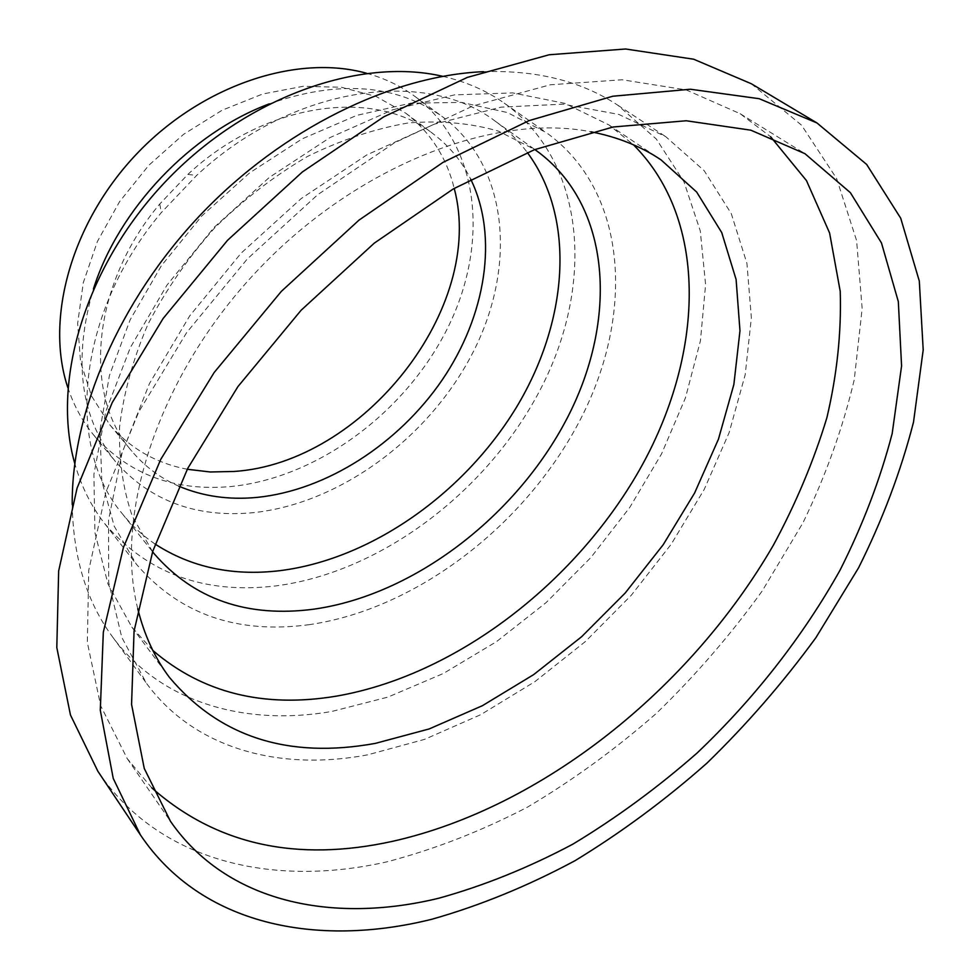<?xml version="1.0" encoding="UTF-8"?>
<svg xmlns="http://www.w3.org/2000/svg" width="980" height="980" viewBox="0 0 980 980"><rect width="100%" height="100%" fill="white"/><g stroke="black" fill="none" stroke-linecap="round" stroke-linejoin="round"><path stroke-width="0.73" stroke-dasharray="4.9 3.68" d="M751.317 83.741L801.542 125.183L836.614 178.507L856.606 240.602L862.155 308.529L854.254 379.677C842.874 427.917 825.785 475.619 802.988 522.769L762.17 591.026C730.676 634.734 695.457 675.465 656.527 713.22C615.869 748.892 572.871 780.178 527.534 807.104C481.278 831.163 434.348 849.415 386.745 861.886C272.71 887.733 158.662 861.824 97.902 771.321M151.814 787.883L127.241 758.63L100.72 705.87L87.343 642.476L88.727 570.397L105.84 492.352L138.805 411.784L186.617 332.649L247.266 259.002L317.728 194.689L394.34 142.896L473.12 105.877L550.184 84.807L622.104 79.76L686.098 89.891L740.133 113.692L770.611 136.735M137.751 608.752C113.668 513.116 159.201 373.797 258.377 269.549C357.43 165.204 494.251 112.639 590.989 131.81M152.856 650.487L131.847 627.114L107.984 584.056L94.913 532.557L93.896 474.369L105.681 411.808L130.279 347.704L166.931 285.18L214.057 227.434L269.316 177.429L329.893 137.641L392.662 109.809L454.549 94.864L512.712 92.916L564.811 103.353L609.033 124.987L633.448 144.783M152.611 551.74L132.361 516.325C122.953 489.192 118.703 459.338 119.585 426.753C123.627 393.139 133.072 359.011 147.919 324.356C165.73 290.141 187.964 257.997 214.596 227.948C243.248 199.822 274.216 175.984 307.487 156.457C341.334 139.858 374.948 128.686 408.305 122.941C440.792 120.393 470.829 123.125 498.404 131.136L534.811 149.56M155.171 544.108C142.762 535.729 131.798 525.574 122.255 513.667C65.084 446.549 76.685 312.988 161.235 212.697L196.649 175.432C292.506 85.885 425.296 67.498 495.243 121.189C507.628 130.107 518.31 140.544 527.326 152.5M178.899 486.215C160.585 478.265 144.967 466.652 132.031 451.376C82.602 395.92 91.017 285.474 159.789 203.975L187.854 174.44C265.752 101.602 375.622 87.575 433.528 134.113C449.44 146.253 461.837 161.271 470.706 179.156M187.278 469.273C155.942 463.209 130.107 448.375 109.772 424.781L91.52 395.969L80.544 361.755L77.653 323.449L83.276 282.73L97.412 241.46L119.572 201.672L148.74 165.363L183.505 134.383L222.117 110.238L262.615 94.019L303.004 86.326L341.395 87.257L376.124 96.481L405.83 113.239C430.428 132.349 446.562 157.388 454.218 188.381M366.606 73.279C384.736 78.302 400.881 86.044 415.03 96.493C480.494 145.579 489.559 244.13 447.529 328.239C405.487 412.58 317.263 478.166 230.447 486.582C173.962 491.433 128.319 474.173 93.504 434.814C82.357 421.216 73.806 405.487 67.853 387.639M269.206 103.88C338.688 79.65 396.606 84.047 442.96 117.098C508.583 166.343 516.754 265.825 473.671 351.036C430.551 436.468 341.138 503.365 253.465 512.663C196.429 518.089 150.442 501.086 115.517 461.666C80.152 417.051 72.802 359.44 93.468 288.818M442.666 76.305C465.855 81.634 486.374 90.564 504.222 103.108C585.648 161.492 594.456 282.399 542.308 385.679C490.049 489.314 382.776 571.842 276.397 585.844C204.894 594.529 147.649 573.766 104.664 523.565C91.226 506.366 81.254 486.337 74.762 463.454M309.594 624.615C237.16 634.452 179.377 614.276 136.245 564.063L114.244 526.248L101.797 481.082L99.972 430.171L109.405 375.61L130.107 319.884L161.382 265.715L201.88 215.87L249.606 172.884L302.11 138.891L356.708 115.383L410.718 103.182L461.654 102.41L507.395 112.553L546.277 132.594C627.812 191.137 634.844 313.576 580.809 418.668C526.628 524.116 417.382 608.911 309.594 624.615M483.483 71.675C536.513 69.948 581.263 81.107 617.743 105.166L656.331 139.05L683.918 181.68L700.271 230.9L705.6 284.604L700.431 340.82L685.473 397.77L661.586 453.814L629.711 507.518L590.866 557.522L546.105 602.614L496.529 641.63L443.377 673.481L387.958 697.086L331.742 711.48C245.172 726.437 160.708 702.734 112.504 636.829C86.608 601.622 73.182 557.498 72.214 504.443M367.586 754.857C279.9 771.432 194.604 749.051 146.4 683.17L121.777 637.38L108.707 582.414L108.547 520.074L122.12 452.797L149.45 383.609L189.691 315.903L241.117 253.146L301.166 198.597L366.74 154.963L434.446 124.142L500.939 107.175L563.206 104.15L618.772 114.415L665.751 136.661L704.167 170.667L731.276 213.628L746.919 263.363L751.366 317.716L745.192 374.703L729.169 432.511L704.179 489.498L671.214 544.194L631.292 595.264L585.476 641.471L534.933 681.627L480.849 714.616L424.573 739.373L367.586 754.857M127.241 758.63L170.471 821.301M740.133 113.692L804.923 153.664M131.847 627.114L169.332 677.278M609.033 124.987L661.035 159.875M122.255 513.667L154.215 553.798M495.243 121.189L536.942 151.055M159.789 203.975L161.235 212.697M187.854 174.44L196.649 175.432M109.772 424.781L132.031 451.376M405.83 113.239L433.528 134.113M93.504 434.814L115.517 461.666M415.03 96.493L442.96 117.098M104.664 523.565L136.245 564.063M504.222 103.108L546.277 132.594M112.504 636.829L146.4 683.17M617.743 105.166L665.751 136.661"/><path stroke-width="1.47" d="M432.009 919.216C316.32 948.077 200.961 925.022 140.373 834.85L113.239 778.414L100.291 710.243L103.317 632.284L123.431 547.44L160.72 459.436L214.118 372.572L281.334 291.379L359.011 220.12L443.034 162.362L529.029 120.638L612.745 96.236L690.435 89.241L759.194 98.698L816.928 122.929L866.663 164.456L900.718 218.234L919.301 281.052L923.197 349.921L913.507 422.16C900.889 471.209 882.576 519.768 858.554 567.861L815.948 637.6C783.302 682.35 746.993 724.171 707.021 763.065C665.346 799.925 621.394 832.437 575.162 860.611C528.061 885.945 480.347 905.483 432.009 919.216M140.373 834.85L97.902 771.321L70.462 714.996L56.803 647.535L58.665 570.936L77.102 488.052L112.259 402.523L163.133 318.488L227.568 240.272L302.391 171.941L383.731 116.853L467.362 77.395L549.192 54.758L625.595 49L693.668 59.217L751.317 83.741L816.928 122.929M438.697 898.256C331.914 924.164 226.674 902.507 170.471 821.301L144.256 768.455L131.565 704.424L134.064 631.096L152.77 551.238L187.731 468.391L237.92 386.622L301.154 310.207L374.25 243.163L453.36 188.883L534.321 149.744L613.113 126.996L686.221 120.761L750.815 130.181L804.923 153.664L850.383 192.68L881.473 242.954L898.329 301.632L901.576 365.981L892.18 433.564C880.175 479.49 862.817 524.998 840.093 570.091C802.755 636.78 754 698.961 697.037 753.069C657.752 787.553 616.371 817.908 572.908 844.135C528.649 867.668 483.912 885.712 438.697 898.256M770.611 136.735L806.467 180.602L829.582 232.934L840.228 291.354C841.489 332.526 837.03 374.679 826.863 417.823C813.743 460.968 795.944 503.389 773.453 545.064C690.067 689.161 542.124 807.655 392.968 841.232C296.572 862.51 216.188 844.723 151.814 787.883M590.989 131.81C617.572 136.98 640.92 146.326 661.035 159.875L696.658 192.043L721.733 232.591L736.103 279.496L739.973 330.774L733.861 384.564L718.45 439.175L694.587 493.05L663.166 544.77L625.179 593.047L581.642 636.706L533.671 674.608L482.417 705.686L429.191 728.936L375.377 743.379C288.353 759.145 219.667 737.107 169.332 677.278C154.791 657.874 144.256 635.04 137.751 608.752M633.448 144.783C709.851 221.333 703.91 356.781 639.095 470.633C573.802 584.791 454.438 675.894 335.944 696.217C263.449 708.173 202.431 692.933 152.856 650.487M534.811 149.56L536.942 151.055C611.802 205.861 618.147 319.737 567.346 417.823C516.448 516.215 414.013 595.093 313.661 609.193C247.119 617.853 193.967 599.393 154.215 553.798L152.611 551.74M527.326 152.5C576.657 219.226 567.898 322.788 515.786 408.366C463.332 494.006 370.881 559.163 280.231 570.63C232.971 576.313 191.284 567.481 155.171 544.108M470.706 179.156C498.869 236.903 485.676 316.026 442.188 379.971C398.444 443.854 326.659 490.331 257.164 497.387C228.953 500.094 202.86 496.37 178.899 486.215M454.218 188.381C486.215 307.72 363.004 463.209 234 471.466L210.259 471.98L187.278 469.273M67.853 387.639C44.847 319.162 71.185 222.754 136.686 153.909C202.113 84.99 297.05 53.79 366.606 73.279M93.468 288.818C118.69 208.973 190.757 133.133 269.206 103.88M74.762 463.454C51.181 381.22 85.615 265.592 165.657 181.447C245.613 97.228 359.341 56.938 442.666 76.305M72.214 504.443C71.54 412.31 119.058 300.689 200.643 214.694C282.375 128.833 391.437 75.693 483.483 71.675"/></g></svg>
